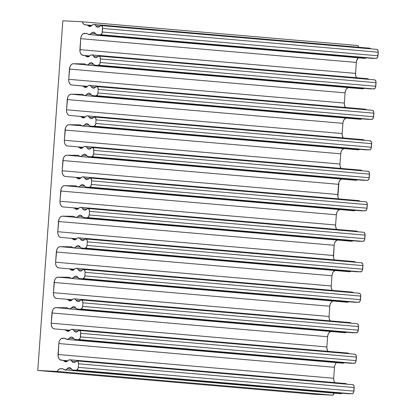 <?xml version="1.0" encoding="UTF-8"?>
<svg xmlns="http://www.w3.org/2000/svg" width="416" height="416" viewBox="0 0 416 416"><rect width="100%" height="100%" fill="white"/><g stroke="black" fill="none" stroke-linecap="round" stroke-linejoin="round"><path stroke-width="0.62" d="M66.69 307.731A4.737 3.016 94.9 0 1 66.758 307.736A4.737 3.016 94.9 0 1 68.058 308.35L66.69 307.731A4.737 3.016 -85.1 0 0 66.612 307.731A4.737 3.016 94.9 0 1 66.69 307.731M68.879 277.248A4.737 3.016 94.9 0 1 68.947 277.254A4.737 3.016 94.9 0 1 70.242 277.862L68.879 277.248A4.737 3.016 -85.1 0 0 68.796 277.243A4.737 3.016 94.9 0 1 68.879 277.248M71.063 246.761A4.737 3.016 94.9 0 1 71.131 246.766A4.737 3.016 94.9 0 1 72.426 247.374L71.063 246.761A4.737 3.016 -85.1 0 0 70.985 246.756A4.737 3.016 94.9 0 1 71.063 246.761M73.388 216.284L73.247 216.273A4.737 3.016 94.9 0 1 73.315 216.278A4.737 3.016 94.9 0 1 74.61 216.887L73.382 216.284M75.431 185.786A4.737 3.016 94.9 0 1 75.499 185.791A4.737 3.016 94.9 0 1 76.799 186.404L75.431 185.786A4.737 3.016 -85.1 0 0 75.353 185.786A4.737 3.016 94.9 0 1 75.431 185.786M77.62 155.303A4.737 3.016 94.9 0 1 77.688 155.308A4.737 3.016 94.9 0 1 78.983 155.917L77.62 155.303A4.737 3.016 -85.1 0 0 77.537 155.298A4.737 3.016 94.9 0 1 77.62 155.303M79.804 124.816A4.737 3.016 94.9 0 1 79.872 124.821A4.737 3.016 94.9 0 1 81.167 125.429L79.804 124.816A4.737 3.016 -85.1 0 0 79.726 124.81A4.737 3.016 94.9 0 1 79.804 124.816M81.988 94.328A4.737 3.016 94.9 0 1 82.056 94.333A4.737 3.016 94.9 0 1 83.351 94.942L81.988 94.328A4.737 3.016 -85.1 0 0 81.91 94.328A4.737 3.016 94.9 0 1 81.988 94.328M84.172 63.84A4.737 3.016 94.9 0 1 84.24 63.846A4.737 3.016 94.9 0 1 85.54 64.459L84.172 63.84A4.737 3.016 -85.1 0 0 84.094 63.84A4.737 3.016 94.9 0 1 84.172 63.84M62.322 368.706A4.737 3.016 94.9 0 1 62.39 368.711A4.737 3.016 94.9 0 1 63.684 369.32L62.322 368.706A4.737 3.016 -85.1 0 0 62.244 368.701A4.737 3.016 94.9 0 1 62.322 368.706M86.362 33.358A4.737 3.016 94.9 0 1 86.429 33.363A4.737 3.016 94.9 0 1 87.724 33.972L86.362 33.358A4.737 3.016 -85.1 0 0 86.278 33.353A4.737 3.016 94.9 0 1 86.362 33.358M64.506 338.218A4.737 3.016 94.9 0 1 64.574 338.224A4.737 3.016 94.9 0 1 65.874 338.832L64.506 338.218A4.737 3.016 -85.1 0 0 64.428 338.218A4.737 3.016 94.9 0 1 64.506 338.218M352.888 332.774A4.737 3.016 -85.1 0 0 353.033 332.795A4.737 3.016 -85.1 0 0 353.179 332.8L77.537 309.041L356.392 332.831L80.751 309.067L82.025 308.298L82.659 306.394A2.772 1.763 94.9 0 1 80.751 309.067L356.392 332.831A2.772 1.763 -85.1 0 0 358.301 330.153L82.659 306.394L82.919 302.812L82.545 300.836L81.354 299.962L80.168 300.56A4.737 3.016 94.9 0 1 78.068 301.584A4.737 3.016 94.9 0 1 76.159 300.196L75.27 299.192L74.183 298.797L73.122 299.036L72.15 299.827A4.737 3.016 94.9 0 1 70.049 300.851A4.737 3.016 94.9 0 1 68.624 300.113L70.372 300.851L72.15 299.827A4.737 3.016 94.9 0 1 74.183 298.797A4.737 3.016 94.9 0 1 74.251 298.802A4.737 3.016 94.9 0 1 76.159 300.196L80.184 300.539L76.159 300.196L77.012 301.174L78.057 301.584L79.154 301.371L80.168 300.56A2.772 1.763 94.9 0 1 81.354 299.962A2.772 1.763 94.9 0 1 81.396 299.962A2.772 1.763 94.9 0 1 82.919 302.812L82.659 306.394L358.301 330.153L358.561 326.576L82.919 302.812L358.561 326.576A2.772 1.763 -85.1 0 0 357.037 323.726A2.772 1.763 -85.1 0 0 356.996 323.721L81.437 299.967M355.072 302.292A4.737 3.016 -85.1 0 0 355.217 302.307A4.737 3.016 -85.1 0 0 355.363 302.312L79.721 278.554L358.576 302.344L82.935 278.585L84.209 277.81L84.848 275.907A2.772 1.763 94.9 0 1 82.935 278.585L358.576 302.344A2.772 1.763 -85.1 0 0 360.49 299.666L84.848 275.907L85.103 272.329L84.729 270.348L83.538 269.474L82.352 270.078A4.737 3.016 94.9 0 1 80.252 271.097A4.737 3.016 94.9 0 1 78.343 269.708L77.459 268.705L76.367 268.315L75.306 268.549L74.339 269.339A4.737 3.016 94.9 0 1 72.238 270.364A4.737 3.016 94.9 0 1 70.814 269.625L72.561 270.364L74.339 269.339A4.737 3.016 94.9 0 1 76.367 268.315A4.737 3.016 94.9 0 1 76.435 268.32A4.737 3.016 94.9 0 1 78.343 269.708L82.368 270.057L78.343 269.708L79.196 270.686L80.241 271.097L81.344 270.884L82.352 270.078A2.772 1.763 94.9 0 1 83.538 269.474A2.772 1.763 94.9 0 1 83.58 269.48A2.772 1.763 94.9 0 1 85.103 272.329L84.848 275.907L360.49 299.666L360.745 296.088L85.103 272.329L360.745 296.088A2.772 1.763 -85.1 0 0 359.221 293.238A2.772 1.763 -85.1 0 0 359.18 293.238L83.621 269.48M357.256 271.804A4.737 3.016 -85.1 0 0 357.401 271.82A4.737 3.016 -85.1 0 0 357.552 271.83L81.91 248.066L360.76 271.856L85.119 248.097L86.393 247.322L87.032 245.419A2.772 1.763 94.9 0 1 85.119 248.097L360.76 271.856A2.772 1.763 -85.1 0 0 362.674 269.183L87.032 245.419L87.287 241.842L86.913 239.86L85.727 238.987L84.536 239.59A4.737 3.016 94.9 0 1 82.436 240.614A4.737 3.016 94.9 0 1 80.532 239.221L79.643 238.217L78.556 237.827L77.496 238.066L76.523 238.857A4.737 3.016 94.9 0 1 74.422 239.876A4.737 3.016 94.9 0 1 72.998 239.138L74.745 239.876L76.523 238.857A4.737 3.016 94.9 0 1 78.556 237.827A4.737 3.016 94.9 0 1 78.624 237.832A4.737 3.016 94.9 0 1 80.532 239.221L84.557 239.569L80.532 239.221L81.38 240.204L82.425 240.614L83.528 240.396L84.536 239.59A2.772 1.763 94.9 0 1 85.727 238.987A2.772 1.763 94.9 0 1 85.764 238.992A2.772 1.763 94.9 0 1 87.287 241.842L87.032 245.419L362.674 269.183L362.929 265.6L87.287 241.842L362.929 265.6A2.772 1.763 -85.1 0 0 361.405 262.751A2.772 1.763 -85.1 0 0 361.369 262.751L85.81 238.997M359.44 241.316A4.737 3.016 -85.1 0 0 359.59 241.337A4.737 3.016 -85.1 0 0 359.736 241.342L84.094 217.578L362.944 241.374L87.303 217.61L88.582 216.835L89.216 214.932A2.772 1.763 94.9 0 1 87.303 217.61L362.944 241.374A2.772 1.763 -85.1 0 0 364.858 238.696L89.216 214.932L89.476 211.354L89.097 209.373L87.911 208.504L86.72 209.102A4.737 3.016 94.9 0 1 84.625 210.127A4.737 3.016 94.9 0 1 82.716 208.738L81.827 207.73L80.74 207.34L79.68 207.579L78.707 208.369A4.737 3.016 94.9 0 1 76.606 209.394A4.737 3.016 94.9 0 1 75.182 208.655L76.929 209.394L78.707 208.369A4.737 3.016 94.9 0 1 80.74 207.34A4.737 3.016 94.9 0 1 80.808 207.345A4.737 3.016 94.9 0 1 82.716 208.738L86.741 209.082L82.716 208.738L83.569 209.716L84.614 210.127L85.712 209.914L86.72 209.102A2.772 1.763 94.9 0 1 87.911 208.504A2.772 1.763 94.9 0 1 87.953 208.504A2.772 1.763 94.9 0 1 89.476 211.354L89.216 214.932L364.858 238.696L365.113 235.118L89.476 211.354L365.113 235.118A2.772 1.763 -85.1 0 0 363.594 232.268A2.772 1.763 -85.1 0 0 363.553 232.263L87.994 208.51M361.629 210.829A4.737 3.016 -85.1 0 0 361.774 210.85A4.737 3.016 -85.1 0 0 361.92 210.855L86.278 187.096L365.134 210.886L89.492 187.122L90.766 186.352L91.4 184.449A2.772 1.763 94.9 0 1 89.492 187.122L365.134 210.886A2.772 1.763 -85.1 0 0 367.042 208.208L91.4 184.449L91.66 180.866L91.286 178.89L90.095 178.017L88.91 178.615A4.737 3.016 94.9 0 1 86.809 179.639A4.737 3.016 94.9 0 1 84.9 178.251L84.011 177.247L82.924 176.852L81.864 177.091L80.891 177.882A4.737 3.016 94.9 0 1 78.79 178.906A4.737 3.016 94.9 0 1 77.366 178.168L79.113 178.906L80.891 177.882A4.737 3.016 94.9 0 1 82.924 176.852A4.737 3.016 94.9 0 1 82.992 176.857A4.737 3.016 94.9 0 1 84.9 178.251L88.925 178.594L84.9 178.251L85.753 179.228L86.798 179.639L87.896 179.426L88.91 178.615A2.772 1.763 94.9 0 1 90.095 178.017A2.772 1.763 94.9 0 1 90.137 178.017A2.772 1.763 94.9 0 1 91.66 180.866L91.4 184.449L367.042 208.208L367.302 204.63L91.66 180.866L367.302 204.63A2.772 1.763 -85.1 0 0 365.778 201.781A2.772 1.763 -85.1 0 0 365.737 201.776L90.178 178.022M363.813 180.346A4.737 3.016 -85.1 0 0 363.958 180.362A4.737 3.016 -85.1 0 0 364.104 180.367L88.462 156.608L367.318 180.398L91.676 156.64L92.95 155.865L93.59 153.962A2.772 1.763 94.9 0 1 91.676 156.64L367.318 180.398A2.772 1.763 -85.1 0 0 369.231 177.72L93.59 153.962L93.787 149.318L92.94 147.774L91.66 147.67L90.085 148.938L88.982 149.152L87.937 148.741L87.084 147.763L91.109 148.112A4.737 3.016 94.9 0 1 88.993 149.152A4.737 3.016 94.9 0 1 87.084 147.763L86.2 146.76L85.108 146.37L84.048 146.604L83.08 147.394A4.737 3.016 94.9 0 1 80.98 148.418A4.737 3.016 94.9 0 1 79.555 147.68L81.302 148.418L83.08 147.394A4.737 3.016 94.9 0 1 85.108 146.37A4.737 3.016 94.9 0 1 85.176 146.375A4.737 3.016 94.9 0 1 87.084 147.763L91.109 148.112A2.772 1.763 94.9 0 1 92.279 147.529A2.772 1.763 94.9 0 1 92.321 147.534A2.772 1.763 94.9 0 1 93.844 150.384L93.59 153.962L369.231 177.72L369.486 174.143L93.844 150.384L369.486 174.143A2.772 1.763 -85.1 0 0 367.962 171.293A2.772 1.763 -85.1 0 0 367.921 171.293L92.362 147.534M365.997 149.859A4.737 3.016 -85.1 0 0 366.142 149.874A4.737 3.016 -85.1 0 0 366.293 149.885L90.652 126.121L369.502 149.911L93.86 126.152L95.134 125.377L95.774 123.474A2.772 1.763 94.9 0 1 93.86 126.152L369.502 149.911A2.772 1.763 -85.1 0 0 371.415 147.238L95.774 123.474L96.028 119.896L95.654 117.915L94.468 117.042L93.278 117.645A4.737 3.016 94.9 0 1 91.177 118.669A4.737 3.016 94.9 0 1 89.274 117.276L88.384 116.272L87.298 115.882L86.237 116.121L85.264 116.912A4.737 3.016 94.9 0 1 83.164 117.931A4.737 3.016 94.9 0 1 81.739 117.192L83.486 117.931L85.264 116.912A4.737 3.016 94.9 0 1 87.298 115.882A4.737 3.016 94.9 0 1 87.365 115.887A4.737 3.016 94.9 0 1 89.274 117.276L93.298 117.624L89.274 117.276L90.121 118.258L91.166 118.669L92.269 118.451L93.278 117.645A2.772 1.763 94.9 0 1 94.468 117.042A2.772 1.763 94.9 0 1 94.505 117.047A2.772 1.763 94.9 0 1 96.028 119.896L95.774 123.474L371.415 147.238L371.67 143.655L96.028 119.896L371.67 143.655A2.772 1.763 -85.1 0 0 370.146 140.806A2.772 1.763 -85.1 0 0 370.11 140.806L94.552 117.052M87.448 86.424A4.737 3.016 94.9 0 1 89.482 85.394A4.737 3.016 94.9 0 1 89.549 85.4A4.737 3.016 94.9 0 1 91.458 86.793L95.482 87.136L91.458 86.793L92.31 87.771L93.356 88.182A4.737 3.016 94.9 0 1 91.458 86.793L90.568 85.784L89.482 85.394L88.421 85.634L87.448 86.424A4.737 3.016 94.9 0 1 85.348 87.448A4.737 3.016 94.9 0 1 83.923 86.71L86.876 86.965L83.923 86.71L85.67 87.448L87.448 86.424M350.698 363.262A4.737 3.016 -85.1 0 0 350.849 363.282A4.737 3.016 -85.1 0 0 350.995 363.288L75.353 339.524L354.203 363.319L78.562 339.555L79.841 338.78L80.272 337.912L80.673 332.233L79.83 330.694L79.17 330.45L77.979 331.048A4.737 3.016 94.9 0 1 75.884 332.072A4.737 3.016 94.9 0 1 73.975 330.684L73.086 329.675L71.999 329.285L70.938 329.524L69.966 330.314A4.737 3.016 94.9 0 1 67.865 331.339A4.737 3.016 94.9 0 1 66.44 330.6L68.188 331.339L69.966 330.314A4.737 3.016 94.9 0 1 71.999 329.285A4.737 3.016 94.9 0 1 72.067 329.29A4.737 3.016 94.9 0 1 73.975 330.684L78 331.027L73.975 330.684L74.828 331.661L75.873 332.072L76.97 331.859L77.979 331.048A2.772 1.763 94.9 0 1 79.17 330.45A2.772 1.763 94.9 0 1 79.212 330.45A2.772 1.763 94.9 0 1 80.735 333.299L80.475 336.877A2.772 1.763 94.9 0 1 78.562 339.555L354.203 363.319A2.772 1.763 -85.1 0 0 356.117 360.641L80.475 336.877L356.117 360.641L356.377 357.063L80.735 333.299L356.377 357.063A2.772 1.763 -85.1 0 0 354.853 354.214A2.772 1.763 -85.1 0 0 354.812 354.208L79.253 330.455M91.822 25.449A4.737 3.016 94.9 0 1 93.85 24.424A4.737 3.016 94.9 0 1 93.917 24.43A4.737 3.016 94.9 0 1 95.826 25.818L99.85 26.166L95.826 25.818L96.678 26.796L97.724 27.206A4.737 3.016 94.9 0 1 95.826 25.818L94.942 24.814L93.85 24.424L92.789 24.658L91.822 25.449A4.737 3.016 94.9 0 1 89.721 26.473A4.737 3.016 94.9 0 1 88.296 25.735L91.25 25.99L88.296 25.735L90.043 26.473L91.822 25.449M73.741 306.592A4.737 3.016 94.9 0 1 73.809 306.592A4.737 3.016 94.9 0 1 75.452 307.585L73.741 306.592L72.608 306.868L71.583 307.778A4.737 3.016 94.9 0 1 73.741 306.592M75.93 276.104A4.737 3.016 94.9 0 1 75.998 276.11A4.737 3.016 94.9 0 1 77.636 277.098L75.93 276.104L74.792 276.38L73.767 277.29A4.737 3.016 94.9 0 1 75.93 276.104M78.114 245.617A4.737 3.016 94.9 0 1 78.182 245.622A4.737 3.016 94.9 0 1 79.82 246.61L78.114 245.617L76.976 245.898L75.951 246.802A4.737 3.016 94.9 0 1 78.114 245.617M80.298 215.129A4.737 3.016 94.9 0 1 80.366 215.134A4.737 3.016 94.9 0 1 82.004 216.122L80.298 215.129L79.16 215.41L78.135 216.32A4.737 3.016 94.9 0 1 80.298 215.129M82.482 184.647A4.737 3.016 94.9 0 1 82.55 184.647A4.737 3.016 94.9 0 1 84.193 185.64L82.482 184.647L81.349 184.922L80.324 185.832A4.737 3.016 94.9 0 1 82.482 184.647M84.672 154.159A4.737 3.016 94.9 0 1 84.739 154.164A4.737 3.016 94.9 0 1 86.377 155.152L84.672 154.159L83.533 154.435L82.508 155.345A4.737 3.016 94.9 0 1 84.672 154.159M86.856 123.672A4.737 3.016 94.9 0 1 86.923 123.677A4.737 3.016 94.9 0 1 88.561 124.665L86.856 123.672L85.717 123.952L84.692 124.857A4.737 3.016 94.9 0 1 86.856 123.672M89.04 93.184A4.737 3.016 94.9 0 1 89.107 93.189A4.737 3.016 94.9 0 1 90.745 94.177L89.04 93.184L87.901 93.465L86.876 94.375A4.737 3.016 94.9 0 1 89.04 93.184M91.224 62.702A4.737 3.016 94.9 0 1 91.291 62.702A4.737 3.016 94.9 0 1 92.934 63.695L91.224 62.702L90.09 62.977L89.066 63.887A4.737 3.016 94.9 0 1 91.224 62.702M89.632 55.936A4.737 3.016 94.9 0 1 91.666 54.907A4.737 3.016 94.9 0 1 91.733 54.912A4.737 3.016 94.9 0 1 93.642 56.306L97.666 56.649L93.642 56.306L94.494 57.283L95.54 57.694A4.737 3.016 94.9 0 1 93.642 56.306L92.752 55.302L91.666 54.907L90.605 55.146L89.632 55.936A4.737 3.016 94.9 0 1 87.532 56.961A4.737 3.016 94.9 0 1 86.107 56.222L89.066 56.477L86.107 56.222L87.854 56.961L89.632 55.936M67.782 360.802A4.737 3.016 94.9 0 1 69.815 359.772A4.737 3.016 94.9 0 1 69.883 359.778A4.737 3.016 94.9 0 1 71.791 361.166L75.816 361.514L71.791 361.166L72.639 362.149L73.684 362.56A4.737 3.016 94.9 0 1 71.791 361.166L70.902 360.162L69.815 359.772L68.754 360.012L67.782 360.802A4.737 3.016 94.9 0 1 65.681 361.821A4.737 3.016 94.9 0 1 64.256 361.083L67.21 361.338L64.256 361.083L66.004 361.821L67.782 360.802M69.373 367.562A4.737 3.016 94.9 0 1 69.441 367.567A4.737 3.016 94.9 0 1 71.079 368.555L69.373 367.562L68.234 367.843L67.21 368.748A4.737 3.016 94.9 0 1 69.373 367.562M93.413 32.214A4.737 3.016 94.9 0 1 93.48 32.219A4.737 3.016 94.9 0 1 95.118 33.207L93.413 32.214L92.274 32.49L91.25 33.4A4.737 3.016 94.9 0 1 93.413 32.214M71.698 337.09L71.557 337.074A4.737 3.016 94.9 0 1 71.625 337.08A4.737 3.016 94.9 0 1 73.263 338.068L71.692 337.09M368.181 119.371A4.737 3.016 -85.1 0 0 368.332 119.392A4.737 3.016 -85.1 0 0 368.477 119.397L92.836 95.633L371.686 119.428L96.044 95.664L97.323 94.89L97.958 92.986A2.772 1.763 94.9 0 1 96.044 95.664L371.686 119.428A2.772 1.763 -85.1 0 0 373.599 116.75L97.958 92.986L98.218 89.409L97.838 87.428L96.652 86.559L95.462 87.157A4.737 3.016 94.9 0 1 93.366 88.182L94.453 87.968L95.462 87.157A2.772 1.763 94.9 0 1 96.652 86.559A2.772 1.763 94.9 0 1 96.694 86.559A2.772 1.763 94.9 0 1 98.218 89.409L97.958 92.986L373.599 116.75L373.854 113.173L98.218 89.409L373.854 113.173A2.772 1.763 -85.1 0 0 372.336 110.323A2.772 1.763 -85.1 0 0 372.294 110.318L96.736 86.564M372.554 58.401A4.737 3.016 -85.1 0 0 372.7 58.417A4.737 3.016 -85.1 0 0 372.845 58.422L97.204 34.663L376.059 58.453L100.417 34.694L101.093 34.497L102.123 33.051L102.528 27.373L101.681 25.828L101.02 25.584L99.835 26.187A4.737 3.016 94.9 0 1 97.734 27.206L98.826 26.993L99.835 26.187A2.772 1.763 94.9 0 1 101.02 25.584A2.772 1.763 94.9 0 1 101.062 25.589A2.772 1.763 94.9 0 1 102.586 28.439L102.331 32.016A2.772 1.763 94.9 0 1 100.417 34.694L376.059 58.453A2.772 1.763 -85.1 0 0 377.972 55.775L102.331 32.016L377.972 55.775L378.227 52.198L102.586 28.439L378.227 52.198A2.772 1.763 -85.1 0 0 376.704 49.348A2.772 1.763 -85.1 0 0 376.662 49.348L101.104 25.589M370.37 88.884A4.737 3.016 -85.1 0 0 370.516 88.904A4.737 3.016 -85.1 0 0 370.661 88.91L95.02 65.151L373.875 88.941L98.233 65.177L99.507 64.407L100.142 62.504A2.772 1.763 94.9 0 1 98.233 65.177L373.875 88.941A2.772 1.763 -85.1 0 0 375.783 86.263L100.142 62.504L100.402 58.921L100.027 56.945L98.836 56.072L97.651 56.67A4.737 3.016 94.9 0 1 95.55 57.694L96.637 57.481L97.651 56.67A2.772 1.763 94.9 0 1 98.836 56.072A2.772 1.763 94.9 0 1 98.878 56.072A2.772 1.763 94.9 0 1 100.402 58.921L100.142 62.504L375.783 86.263L376.043 82.685L100.402 58.921L376.043 82.685A2.772 1.763 -85.1 0 0 374.52 79.836A2.772 1.763 -85.1 0 0 374.478 79.83L98.92 56.077M348.514 393.749A4.737 3.016 -85.1 0 0 348.66 393.765A4.737 3.016 -85.1 0 0 348.811 393.775L73.169 370.011L352.019 393.801L76.378 370.042L77.652 369.268L78.291 367.364A2.772 1.763 94.9 0 1 76.378 370.042L352.019 393.801A2.772 1.763 -85.1 0 0 353.933 391.128L78.291 367.364L78.546 363.787L78.172 361.806L76.986 360.932L75.795 361.535A4.737 3.016 94.9 0 1 73.694 362.56L74.786 362.341L75.795 361.535A2.772 1.763 94.9 0 1 76.986 360.932A2.772 1.763 94.9 0 1 77.022 360.937A2.772 1.763 94.9 0 1 78.546 363.787L78.291 367.364L353.933 391.128L354.188 387.546L78.546 363.787L354.188 387.546A2.772 1.763 -85.1 0 0 352.664 384.696A2.772 1.763 -85.1 0 0 352.628 384.696L77.069 360.942M75.353 339.524A4.737 3.016 94.9 0 1 75.208 339.518A4.737 3.016 94.9 0 1 73.263 338.068L74.199 339.139L75.353 339.524M97.204 34.663A4.737 3.016 94.9 0 1 97.058 34.658A4.737 3.016 94.9 0 1 95.118 33.207L96.049 34.278L97.204 34.663M73.169 370.011A4.737 3.016 94.9 0 1 73.018 370.006A4.737 3.016 94.9 0 1 71.079 368.555L72.01 369.626L73.169 370.011M69.394 338.265A4.737 3.016 94.9 0 1 71.557 337.074L70.418 337.355L69.394 338.265A4.737 3.016 94.9 0 1 67.168 339.446A4.737 3.016 94.9 0 1 65.874 338.832L67.647 339.425L69.394 338.265L73.648 338.629L69.394 338.265M95.498 33.764L91.25 33.4A4.737 3.016 94.9 0 1 89.019 34.58A4.737 3.016 94.9 0 1 87.724 33.972L89.502 34.564L91.25 33.4L95.498 33.764M95.02 65.151A4.737 3.016 94.9 0 1 94.874 65.14A4.737 3.016 94.9 0 1 92.934 63.695L93.865 64.766L95.02 65.151M92.836 95.633A4.737 3.016 94.9 0 1 92.69 95.628A4.737 3.016 94.9 0 1 90.745 94.177L91.681 95.248L92.836 95.633M90.652 126.121A4.737 3.016 94.9 0 1 90.501 126.116A4.737 3.016 94.9 0 1 88.561 124.665L89.492 125.736L90.652 126.121M88.462 156.608A4.737 3.016 94.9 0 1 88.317 156.603A4.737 3.016 94.9 0 1 86.377 155.152L87.308 156.224L88.462 156.608M86.278 187.096A4.737 3.016 94.9 0 1 86.133 187.086A4.737 3.016 94.9 0 1 84.193 185.64L85.124 186.711L86.278 187.096M84.094 217.578A4.737 3.016 94.9 0 1 83.949 217.573A4.737 3.016 94.9 0 1 82.004 216.122L82.94 217.194L84.094 217.578M81.91 248.066A4.737 3.016 94.9 0 1 81.76 248.061A4.737 3.016 94.9 0 1 79.82 246.61L80.751 247.681L81.91 248.066M79.721 278.554A4.737 3.016 94.9 0 1 79.576 278.548A4.737 3.016 94.9 0 1 77.636 277.098L78.567 278.169L79.721 278.554M77.537 309.041A4.737 3.016 94.9 0 1 77.392 309.031A4.737 3.016 94.9 0 1 75.452 307.585L76.383 308.656L77.537 309.041M71.458 369.117L67.21 368.748A4.737 3.016 94.9 0 1 64.984 369.933A4.737 3.016 94.9 0 1 63.684 369.32L65.463 369.912L67.21 368.748L71.458 369.117M345.452 383.531L346.871 384.197A4.737 3.016 -85.1 0 0 345.524 383.536A4.737 3.016 -85.1 0 0 345.452 383.531L69.95 359.783M367.307 78.671L368.727 79.336A4.737 3.016 -85.1 0 0 367.375 78.676A4.737 3.016 -85.1 0 0 367.307 78.671L91.806 54.922M67.168 339.446L342.81 363.204A4.737 3.016 -85.1 0 0 344.344 362.721L342.358 363.116M89.019 34.58L364.66 58.344A4.737 3.016 -85.1 0 0 366.194 57.855L365.144 58.323L363.366 57.736M93.314 64.251L89.066 63.887A4.737 3.016 94.9 0 1 86.835 65.068A4.737 3.016 94.9 0 1 85.54 64.459L87.313 65.052L89.066 63.887L93.314 64.251M91.13 94.739L86.876 94.375A4.737 3.016 94.9 0 1 84.651 95.555A4.737 3.016 94.9 0 1 83.351 94.942L85.129 95.534L86.876 94.375L91.13 94.739M88.941 125.226L84.692 124.857A4.737 3.016 94.9 0 1 82.467 126.043A4.737 3.016 94.9 0 1 81.167 125.429L82.945 126.022L84.692 124.857L88.941 125.226M86.757 155.709L82.508 155.345A4.737 3.016 94.9 0 1 80.278 156.525A4.737 3.016 94.9 0 1 78.983 155.917L80.761 156.51L82.508 155.345L86.757 155.709M84.573 186.196L80.324 185.832A4.737 3.016 94.9 0 1 78.094 187.013A4.737 3.016 94.9 0 1 76.799 186.404L78.572 186.997L80.324 185.832L84.573 186.196M82.389 216.684L78.135 216.32A4.737 3.016 94.9 0 1 75.91 217.5A4.737 3.016 94.9 0 1 74.61 216.887L76.388 217.48L78.135 216.32L82.389 216.684M80.2 247.172L75.951 246.802A4.737 3.016 94.9 0 1 73.726 247.988A4.737 3.016 94.9 0 1 72.426 247.374L74.204 247.967L75.951 246.802L80.2 247.172M78.016 277.654L73.767 277.29A4.737 3.016 94.9 0 1 71.536 278.47A4.737 3.016 94.9 0 1 70.242 277.862L72.02 278.455L73.767 277.29L78.016 277.654M75.832 308.142L71.583 307.778A4.737 3.016 94.9 0 1 69.352 308.958A4.737 3.016 94.9 0 1 68.058 308.35L69.831 308.942L71.583 307.778L75.832 308.142M369.491 48.183L370.911 48.849A4.737 3.016 -85.1 0 0 369.559 48.188A4.737 3.016 -85.1 0 0 369.491 48.183L93.99 24.435M64.984 369.933L340.621 393.692A4.737 3.016 -85.1 0 0 342.16 393.208L341.104 393.676L339.326 393.084M347.641 353.049L349.055 353.714A4.737 3.016 -85.1 0 0 347.708 353.054A4.737 3.016 -85.1 0 0 347.641 353.049L72.14 329.295M365.123 109.158L366.538 109.824A4.737 3.016 -85.1 0 0 365.191 109.164A4.737 3.016 -85.1 0 0 365.123 109.158L89.622 85.405M362.934 139.641L364.354 140.306A4.737 3.016 -85.1 0 0 363.007 139.646A4.737 3.016 -85.1 0 0 362.934 139.641L87.433 115.892M360.75 170.128L362.17 170.794A4.737 3.016 -85.1 0 0 360.818 170.134A4.737 3.016 -85.1 0 0 360.75 170.128L85.249 146.38M359.98 201.282A4.737 3.016 -85.1 0 0 358.634 200.621A4.737 3.016 -85.1 0 0 358.566 200.616L83.065 176.868M356.382 231.104L357.796 231.769A4.737 3.016 -85.1 0 0 356.45 231.109A4.737 3.016 -85.1 0 0 356.382 231.104L80.881 207.35M354.193 261.586L355.612 262.252A4.737 3.016 -85.1 0 0 354.266 261.591A4.737 3.016 -85.1 0 0 354.193 261.586L78.692 237.838M352.009 292.074L353.428 292.739A4.737 3.016 -85.1 0 0 352.076 292.079A4.737 3.016 -85.1 0 0 352.009 292.074L76.508 268.325M349.825 322.561L351.244 323.227A4.737 3.016 -85.1 0 0 349.892 322.566A4.737 3.016 -85.1 0 0 349.825 322.561L74.324 298.813M64.719 338.244L61.313 338.593L60.117 339.742L59.249 341.474L58.843 343.538A5.528 3.515 94.9 0 1 62.66 338.203L64.719 338.244M62.842 360.344A4.737 3.016 94.9 0 1 64.256 361.083L62.842 360.344L67.803 360.776L61.084 360.183A5.528 3.515 94.9 0 1 58.058 354.5L333.7 378.264A5.528 3.515 -85.1 0 0 334.688 382.606L333.809 380.354L333.7 378.264L334.485 367.302L58.843 343.538L58.058 354.5L333.7 378.264L334.485 367.302L58.843 343.538L58.167 356.59L58.781 358.4L59.8 359.658L62.842 360.344M86.575 33.379L83.164 33.732L81.968 34.882L81.104 36.613L80.694 38.678A5.528 3.515 94.9 0 1 84.51 33.337L86.575 33.379M84.692 55.484A4.737 3.016 94.9 0 1 86.107 56.222L84.692 55.484L89.653 55.91L82.935 55.323A5.528 3.515 94.9 0 1 79.908 49.639L355.55 73.398A5.528 3.515 -85.1 0 0 356.538 77.74L355.659 75.488L355.55 73.398L356.335 62.436L80.694 38.678L79.908 49.639L355.55 73.398L356.335 62.436L80.694 38.678L80.023 51.73L80.631 53.534L81.656 54.798L84.692 55.484M86.835 65.068L362.476 88.832A4.737 3.016 -85.1 0 0 364.01 88.343L362.955 88.811L361.182 88.218M84.651 95.555L360.292 119.314A4.737 3.016 -85.1 0 0 361.826 118.83L360.771 119.298L358.992 118.706M82.467 126.043L358.103 149.802A4.737 3.016 -85.1 0 0 359.642 149.318L357.656 149.708M80.278 156.525L355.919 180.289A4.737 3.016 -85.1 0 0 357.453 179.8L356.403 180.268L354.624 179.681M78.094 187.013L353.735 210.777A4.737 3.016 -85.1 0 0 355.269 210.288L354.214 210.756L352.44 210.163M75.91 217.5L351.551 241.259A4.737 3.016 -85.1 0 0 353.085 240.776L352.03 241.244L350.251 240.651M73.726 247.988L349.362 271.747A4.737 3.016 -85.1 0 0 350.901 271.263L349.846 271.731L348.067 271.138M71.536 278.47L347.178 302.234A4.737 3.016 -85.1 0 0 348.712 301.746L347.662 302.214L345.883 301.626M69.352 308.958L344.994 332.722A4.737 3.016 -85.1 0 0 346.528 332.233L344.547 332.628M62.535 368.727L59.55 368.867L58.666 369.413L57.262 371.436A5.528 3.515 94.9 0 1 60.476 368.685L62.535 368.727M66.44 330.6L69.399 330.855L66.44 330.6A4.737 3.016 94.9 0 0 65.026 329.862L69.987 330.288L65.026 329.862L66.44 330.6M67.813 360.766L61.084 360.183L67.813 360.766M89.664 55.9L82.935 55.323L89.664 55.9M69.451 69.077L68.718 79.3L344.36 103.059L345.093 92.841L69.451 69.077A5.528 3.515 94.9 0 1 73.268 63.742L86.076 64.844L73.268 63.742L71.916 64.132L70.72 65.281L69.857 67.018L68.718 79.3L344.36 103.059A5.528 3.515 -85.1 0 0 345.384 107.453L344.469 105.149L344.36 103.059L345.093 92.841L69.451 69.077M67.267 99.564L66.534 109.782L342.176 133.546L342.904 123.328L67.267 99.564A5.528 3.515 94.9 0 1 71.079 94.224L83.892 95.332L71.079 94.224L69.732 94.619L68.536 95.768L67.673 97.5L66.534 109.782L342.176 133.546A5.528 3.515 -85.1 0 0 343.2 137.94L342.285 135.637L342.176 133.546L342.904 123.328L67.267 99.564M81.739 117.192L84.692 117.447L81.739 117.192A4.737 3.016 94.9 0 0 80.324 116.454L85.285 116.886L80.324 116.454L81.739 117.192M65.078 130.052L64.345 140.27L339.986 164.034L340.72 153.811L65.078 130.052A5.528 3.515 94.9 0 1 68.895 124.712L81.708 125.819L68.895 124.712L67.548 125.107L66.352 126.256L65.489 127.988L64.345 140.27L339.986 164.034A5.528 3.515 -85.1 0 0 341.016 168.428L340.096 166.124L339.986 164.034L340.72 153.811L65.078 130.052M79.555 147.68L82.508 147.935L79.555 147.68A4.737 3.016 94.9 0 0 78.14 146.942L83.101 147.368L78.14 146.942L79.555 147.68M337.912 196.607L338.941 182.234L339.81 180.502L341.656 179.062A5.528 3.515 -85.1 0 0 338.536 184.298L62.894 160.54L62.161 170.758L337.802 194.522L338.536 184.298L62.894 160.54A5.528 3.515 94.9 0 1 66.711 155.199L79.524 156.302L66.711 155.199L65.364 155.594L64.168 156.738L63.3 158.475L62.161 170.758L337.802 194.522A5.528 3.515 -85.1 0 0 338.827 198.916M77.366 178.168L80.324 178.422L77.366 178.168A4.737 3.016 94.9 0 0 75.951 177.429L80.917 177.856L75.951 177.429L77.366 178.168M60.71 191.022L59.977 201.245L335.618 225.004L336.352 214.786L60.71 191.022A5.528 3.515 94.9 0 1 64.527 185.687L77.334 186.789L64.527 185.687L63.175 186.077L61.984 187.226L61.116 188.963L59.977 201.245L335.618 225.004A5.528 3.515 -85.1 0 0 336.643 229.398L335.728 227.094L335.618 225.004L336.352 214.786L60.71 191.022M75.182 208.655L78.14 208.91L75.182 208.655A4.737 3.016 94.9 0 0 73.767 207.917L78.728 208.343L73.767 207.917L75.182 208.655M333.544 257.582L334.162 245.274L334.573 243.209L335.436 241.478L337.288 240.032A5.528 3.515 -85.1 0 0 334.162 245.274L58.526 221.51L57.793 231.728L333.434 255.492L334.162 245.274L58.526 221.51A5.528 3.515 94.9 0 1 62.338 216.169L75.15 217.277L62.338 216.169L60.991 216.564L59.795 217.714L58.932 219.445L57.793 231.728L333.434 255.492A5.528 3.515 -85.1 0 0 334.459 259.886L334.152 259.386M72.998 239.138L75.951 239.392L72.998 239.138A4.737 3.016 94.9 0 0 71.583 238.399L76.544 238.831L71.583 238.399L72.998 239.138M56.337 251.997L55.604 262.215L331.245 285.979L331.978 275.756L56.337 251.997A5.528 3.515 94.9 0 1 60.154 246.657L72.966 247.764L60.154 246.657L58.807 247.052L57.611 248.201L56.748 249.933L55.604 262.215L331.245 285.979A5.528 3.515 -85.1 0 0 332.275 290.373L331.354 288.07L331.245 285.979L331.978 275.756L56.337 251.997M70.814 269.625L73.767 269.88L70.814 269.625A4.737 3.016 94.9 0 0 69.399 268.887L74.36 269.313L69.399 268.887L70.814 269.625M54.153 282.485L53.42 292.703L329.061 316.467L329.794 306.244L54.153 282.485A5.528 3.515 94.9 0 1 57.97 277.144L70.782 278.247L57.97 277.144L56.623 277.54L55.427 278.684L54.558 280.42L53.42 292.703L329.061 316.467A5.528 3.515 -85.1 0 0 330.086 320.861L329.17 318.552L329.061 316.467L329.794 306.244L54.153 282.485M68.624 300.113L71.583 300.368L68.624 300.113A4.737 3.016 94.9 0 0 67.21 299.374L72.176 299.801L67.21 299.374L68.624 300.113M51.969 312.967L51.236 323.19L326.877 346.949L327.61 336.731L51.969 312.967A5.528 3.515 94.9 0 1 55.786 307.632L68.593 308.734L55.786 307.632L54.434 308.022L53.243 309.171L52.374 310.908L51.236 323.19L326.877 346.949A5.528 3.515 -85.1 0 0 327.902 351.343L326.986 349.04L326.877 346.949L327.61 336.731L51.969 312.967M86.882 24.996A4.737 3.016 94.9 0 1 88.296 25.735L86.882 24.996L91.842 25.423L85.124 24.835A5.528 3.515 94.9 0 1 82.326 21.783L357.968 45.542A5.528 3.515 -85.1 0 0 358.727 47.252L357.968 45.542L82.326 21.783L82.779 22.984L84.23 24.565L86.882 24.996M54.262 328.874A5.528 3.515 94.9 0 1 51.236 323.19L51.345 325.281L51.958 327.085L52.978 328.344L54.262 328.874L70.039 330.231L54.262 328.874M337.194 362.222A5.528 3.515 -85.1 0 0 334.485 367.302L334.89 365.238M359.044 57.361A5.528 3.515 -85.1 0 0 356.335 62.436L356.746 60.377L358.374 57.803M84.391 63.866L73.268 63.742L84.391 63.866M348.218 87.599A5.528 3.515 -85.1 0 0 345.093 92.841L345.498 90.776L346.362 89.045L348.213 87.599M71.744 84.984A5.528 3.515 94.9 0 1 68.718 79.3L68.827 81.39L69.441 83.195L70.46 84.458L71.744 84.984L82.508 85.972A4.737 3.016 94.9 0 1 83.923 86.71L82.508 85.972L87.469 86.398L71.744 84.984L87.521 86.341L71.744 84.984M82.202 94.354L71.079 94.224L82.202 94.354M346.029 118.087A5.528 3.515 -85.1 0 0 342.904 123.328L343.314 121.264L344.178 119.532L346.029 118.087M69.56 115.466A5.528 3.515 94.9 0 1 66.534 109.782L66.643 111.873L67.252 113.682L68.276 114.941L69.56 115.466L85.332 116.828L69.56 115.466M80.018 124.836L68.895 124.712L80.018 124.836M343.845 148.574A5.528 3.515 -85.1 0 0 340.72 153.811L341.13 151.752L341.994 150.015L343.845 148.574M67.371 145.954A5.528 3.515 94.9 0 1 64.345 140.27L64.459 142.36L65.068 144.17L66.092 145.428L67.371 145.954L83.148 147.316L67.371 145.954M77.834 155.324L66.711 155.199L77.834 155.324M65.187 176.441A5.528 3.515 94.9 0 1 62.161 170.758L62.27 172.848L62.884 174.652L63.903 175.916L65.187 176.441L80.964 177.804L65.187 176.441M75.65 185.812L64.527 185.687L75.65 185.812M337.62 210.99L339.472 209.544A5.528 3.515 -85.1 0 0 336.352 214.786L336.757 212.722M63.003 206.929A5.528 3.515 94.9 0 1 59.977 201.245L60.086 203.336L60.7 205.14L61.719 206.404L63.003 206.929L78.78 208.286L63.003 206.929M73.169 216.273A4.737 3.016 94.9 0 1 73.247 216.273A4.737 3.016 -85.1 0 0 73.169 216.273L62.338 216.169L73.169 216.273M60.819 237.411A5.528 3.515 94.9 0 1 57.793 231.728L57.902 233.818L58.51 235.628L59.535 236.886L60.819 237.411L76.591 238.774L60.819 237.411M71.276 246.782L60.154 246.657L71.276 246.782M335.104 270.52A5.528 3.515 -85.1 0 0 331.978 275.756L332.389 273.697L333.252 271.96L335.104 270.52M58.63 267.899A5.528 3.515 94.9 0 1 55.604 262.215L55.718 264.306L56.326 266.115L57.351 267.374L58.63 267.899L74.407 269.261L58.63 267.899M69.092 277.269L57.97 277.144L69.092 277.269M332.92 301.007A5.528 3.515 -85.1 0 0 329.794 306.244L330.2 304.179L331.068 302.448L332.914 301.007M56.446 298.386A5.528 3.515 94.9 0 1 53.42 292.703L53.529 294.793L54.142 296.598L55.162 297.861L56.446 298.386L72.223 299.749L56.446 298.386M66.908 307.757L55.786 307.632L66.908 307.757M330.736 331.49A5.528 3.515 -85.1 0 0 327.61 336.731L328.016 334.667L328.879 332.935L330.73 331.49M91.848 25.418L85.124 24.835L91.848 25.418M334.339 393.151L332.904 395.2L57.262 371.436L37.773 370.458L313.414 394.217L332.904 395.2L313.414 394.217L37.773 370.458L62.837 20.8L82.326 21.783L62.837 20.8L37.773 370.458L57.262 371.436L332.904 395.2A5.528 3.515 -85.1 0 1 335.01 392.709M354.812 354.208L355.472 354.453L356.314 355.997L355.914 361.676L354.879 363.121L350.995 363.288M336.523 362.664L335.759 363.506M352.628 384.696L353.813 385.57L354.13 386.485L353.73 392.163L352.695 393.604L348.811 393.775M376.662 49.348L377.853 50.216L378.17 51.137L377.764 56.81L376.735 58.256L372.845 58.422M374.478 79.83L375.138 80.075L375.986 81.619L375.58 87.298L374.551 88.743L370.661 88.91M372.294 110.318L372.954 110.562L373.797 112.107L373.396 117.785L372.362 119.231L368.477 119.397M370.11 140.806L371.296 141.679L371.613 142.594L371.212 148.273L370.178 149.713L366.293 149.885M367.921 171.293L369.112 172.162L369.429 173.082L369.023 178.755L367.994 180.201L364.104 180.367M338.525 198.416L338.827 198.91M358.566 200.616L359.986 201.282M365.737 201.776L366.397 202.02L367.245 203.564L366.839 209.243L365.81 210.688L361.92 210.855M363.553 232.263L364.213 232.508L365.056 234.052L364.655 239.73L363.62 241.176L359.736 241.342M361.369 262.751L362.554 263.624L362.872 264.54L362.471 270.218L361.436 271.658L357.552 271.83M359.18 293.238L360.37 294.107L360.688 295.027L360.282 300.7L359.252 302.146L355.363 302.312M356.996 323.721L357.656 323.965L358.504 325.51L358.098 331.188L357.068 332.634L353.179 332.8M352.664 384.696L77.022 360.937M374.52 79.836L98.878 56.072M75.208 339.518L350.849 363.282M97.058 34.658L372.7 58.417M376.704 49.348L101.062 25.589M73.018 370.006L348.66 393.765M354.853 354.214L79.212 330.45M372.336 110.323L96.694 86.559M370.146 140.806L94.505 117.047M367.962 171.293L92.321 147.534M365.778 201.781L90.137 178.017M363.594 232.268L87.953 208.504M361.405 262.751L85.764 238.992M359.221 293.238L83.58 269.48M357.037 323.726L81.396 299.962M94.874 65.14L370.516 88.904M92.69 95.628L368.332 119.392M90.501 126.116L366.142 149.874M88.317 156.603L363.958 180.362M86.133 187.086L361.774 210.85M83.949 217.573L359.59 241.337M81.76 248.061L357.401 271.82M79.576 278.548L355.217 302.307M77.392 309.031L353.033 332.795M345.524 383.536L69.883 359.778M367.375 78.676L91.733 54.912M369.559 48.188L93.917 24.43M347.708 353.054L72.067 329.29M365.191 109.164L89.549 85.4M363.007 139.646L87.365 115.887M360.818 170.134L85.176 146.375M358.634 200.621L82.992 176.857M356.45 231.109L80.808 207.345M354.266 261.591L78.624 237.832M352.076 292.079L76.435 268.32M349.892 322.566L74.251 298.802"/></g></svg>
